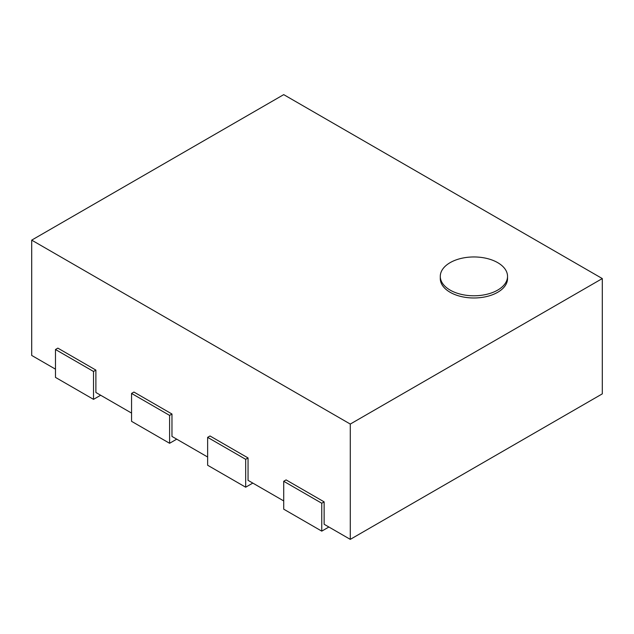 <?xml version="1.0" encoding="UTF-8"?>
<svg xmlns="http://www.w3.org/2000/svg" width="634" height="634" viewBox="0 0 634 634"><rect width="100%" height="100%" fill="white"/><g stroke="black" fill="none" stroke-linecap="round" stroke-linejoin="round"><path stroke-width="0.95" d="M450.14 262.642A33.626 19.408 180 0 1 486.785 258.434A33.626 19.408 180 0 1 507.541 276.369A33.626 19.408 180 0 1 473.915 295.785A33.626 19.408 180 0 1 440.289 276.369A33.626 19.408 180 0 1 450.14 262.642M507.541 276.369L507.541 278.564A33.626 19.408 180 0 1 473.915 297.98A33.626 19.408 180 0 1 440.289 278.564L440.289 276.369M602.3 278.564L350.285 424.067L31.7 240.135L283.715 94.632L602.3 278.564L602.3 393.865L350.285 539.368L350.285 424.067M350.285 539.368L324.132 524.27L324.132 501.866L286.092 479.906L283.715 481.277L321.755 503.238L324.132 501.866M55.475 369.162L31.7 355.436L31.7 240.135M95.892 370.097L57.852 348.129L55.475 349.508L93.515 371.469L95.892 370.097L95.892 392.494L131.555 413.083M171.972 414.018L133.933 392.058L131.555 393.429L169.595 415.389L171.972 414.018L171.972 436.422L207.635 457.011M248.052 457.946L210.012 435.978L207.635 437.357L245.675 459.317L248.052 457.946L248.052 480.342L283.715 500.931M283.715 481.277L283.715 509.173L321.755 531.134L328.887 527.012M321.755 531.134L321.755 503.238M207.635 437.357L207.635 465.245L245.675 487.205L252.808 483.092M245.675 487.205L245.675 459.317M131.555 393.429L131.555 421.325L169.595 443.285L176.727 439.164M169.595 443.285L169.595 415.389M55.475 349.508L55.475 377.396L93.515 399.357L100.647 395.244M93.515 399.357L93.515 371.469"/></g></svg>
